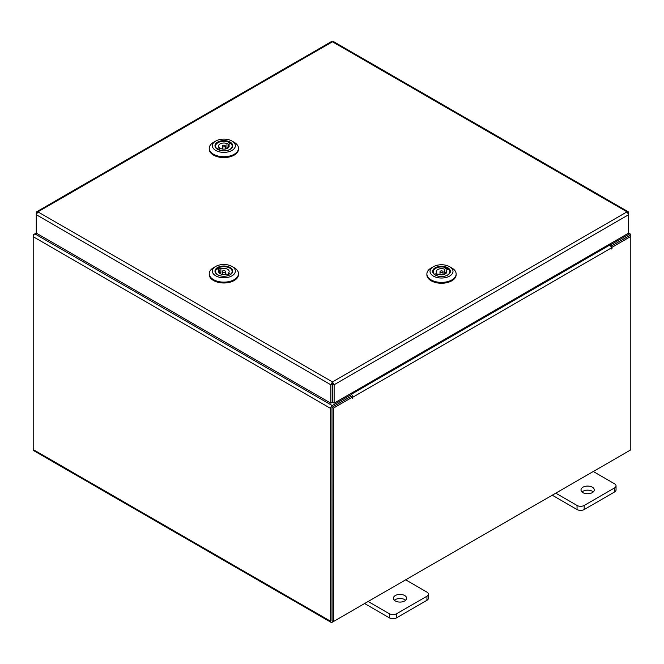 <?xml version="1.0" encoding="UTF-8"?>
<svg xmlns="http://www.w3.org/2000/svg" width="664" height="664" viewBox="0 0 664 664"><rect width="100%" height="100%" fill="white"/><g stroke="black" fill="none" stroke-linecap="round" stroke-linejoin="round"><path stroke-width="1" d="M404.708 595.542A6.632 3.826 0 0 0 397.479 594.703A6.632 3.826 0 0 0 393.378 598.247A6.632 3.826 0 0 0 395.321 600.953A6.632 3.826 0 0 0 402.55 601.783A6.632 3.826 0 0 0 406.65 598.247A6.632 3.826 0 0 0 404.708 595.542M405.629 600.281A6.632 3.826 0 0 0 404.708 599.609A6.632 3.826 0 0 0 394.399 600.281M368.122 601.501L389.411 613.793A5.038 2.913 0 0 0 396.541 613.793L426.935 596.239A5.038 2.913 0 0 0 428.413 594.18A5.038 2.913 0 0 0 426.935 592.122L405.646 579.83M396.541 613.793L396.541 617.86L426.935 600.314L426.935 596.239M364.594 603.534L389.411 617.86L389.411 613.793M428.413 594.18L428.413 598.256A5.038 2.913 180 0 1 426.935 600.314M396.541 617.86A5.038 2.913 180 0 1 389.411 617.86M592.329 487.21A6.632 3.826 0 0 0 585.1 486.38A6.632 3.826 0 0 0 581.008 489.924A6.632 3.826 0 0 0 582.951 492.63A6.632 3.826 0 0 0 590.18 493.46A6.632 3.826 0 0 0 594.272 489.924A6.632 3.826 0 0 0 592.329 487.21M593.259 491.958A6.632 3.826 0 0 0 592.329 491.285A6.632 3.826 0 0 0 582.021 491.958M555.751 493.178L577.041 505.462A5.038 2.913 0 0 0 584.171 505.462L614.565 487.916A5.038 2.913 0 0 0 616.043 485.857A5.038 2.913 0 0 0 614.565 483.799L593.276 471.506M584.171 505.462L584.171 509.537L614.565 491.991L614.565 487.916M552.224 495.211L577.041 509.537L577.041 505.462M616.043 485.857L616.043 489.932A5.038 2.913 180 0 1 614.565 491.991M584.171 509.537A5.038 2.913 180 0 1 577.041 509.537M36.744 211.725L331.286 41.674L332.457 41.782L37.889 211.849L332.457 381.908L334.125 384.746L332.457 383.526L332.457 381.908L330.788 384.746L332.191 383.941L332.191 402.359L330.788 403.164L330.788 384.746L36.271 214.704L37.889 211.849L36.744 211.725L36.271 212.787L36.752 213.061M332.457 383.526L332.191 383.941M330.788 403.164L36.271 233.122L36.271 212.787M332.457 381.908L627.024 211.849L628.65 214.704L628.65 233.122L334.125 403.164L334.125 384.746L628.65 214.704L628.65 212.787L628.177 211.725L627.024 211.849L332.457 41.782L333.635 41.674L628.177 211.725M332.722 383.941L332.722 402.359L334.125 403.164M628.65 212.787L628.169 213.061M36.271 233.039L34.843 233.861A2.324 1.345 -60 0 0 33.2 236.708L33.2 449.561A2.324 1.345 -60 0 0 33.681 450.624L331.079 622.326A2.324 1.345 120 0 0 332.241 622.209L629.157 450.798A2.324 1.345 120 0 0 629.165 450.79M331.079 622.326A2.324 1.345 120 0 1 330.597 621.263L330.597 408.41A2.324 1.345 120 0 1 332.241 405.563L350.301 395.13L349.173 394.482M332.722 384.987L332.191 384.68M332.241 407.181L350.301 396.748L350.301 395.13M609.959 243.912L611.096 244.568L629.157 234.143A2.324 1.345 120 0 1 630.319 234.027L628.65 233.064M610.515 245.854L611.096 246.186L629.331 235.745M611.096 244.568L611.096 246.186M332.075 620.616L332 407.605M630.319 234.027A2.324 1.345 120 0 1 630.8 235.089L630.8 236.425L612.025 247.265L611.021 246.693M33.681 235.089L33.2 234.807L34.835 233.861M330.597 408.41L33.2 236.708L33.2 234.807M352.177 397.288L333.403 408.128L332 407.322L350.775 396.483L352.177 397.288L352.277 398.607L352.883 397.163A2.324 1.345 -120 0 0 351.231 394.316L350.343 393.802M351.48 396.881L350.301 395.395M608.788 244.593L609.676 245.107A2.324 1.345 60 0 1 611.32 247.954L611.428 248.992L612.025 247.265M333.403 408.128L333.403 621.545L630.8 449.843L630.8 236.425L629.397 235.62L610.838 246.336M332 407.322L332 620.732L333.403 621.545M332.191 384.315A2.324 1.345 -120 0 0 332.581 384.896M232.74 145.814A8.881 5.129 180 0 1 230.142 149.367A8.881 5.129 180 0 1 217.584 149.367A8.881 5.129 180 0 1 214.987 145.657A8.881 5.129 180 0 1 224 140.61A8.881 5.129 180 0 1 232.74 145.814M216.074 144.42A8.358 4.822 -0 0 0 215.509 146.088A8.358 4.822 -0 0 0 215.509 146.163A8.358 4.822 -0 0 0 217.775 149.466M229.952 149.466A8.358 4.822 -0 0 0 232.217 146.238A8.358 4.822 -0 0 0 232.226 146.163A8.358 4.822 -0 0 0 231.661 144.42M235.355 145.839A11.487 6.632 -0 0 0 231.993 141.05A11.487 6.632 -0 0 0 215.742 141.05A11.487 6.632 -0 0 0 212.372 145.632A11.487 6.632 -0 0 0 223.685 152.371A11.487 6.632 -0 0 0 235.355 145.839M231.993 141.05L234.209 142.328A14.625 8.441 180 0 1 238.492 148.296A14.625 8.441 180 0 1 238.484 148.429A14.625 8.441 180 0 1 223.751 156.737A14.625 8.441 180 0 1 209.243 148.296A14.625 8.441 180 0 1 209.243 148.163A14.625 8.441 180 0 1 213.526 142.328L215.742 141.05M238.484 149.018A14.625 8.441 180 0 1 238.492 149.151A14.625 8.441 180 0 1 238.484 149.284A14.625 8.441 180 0 1 223.751 157.592A14.625 8.441 180 0 1 209.243 149.151A14.625 8.441 180 0 1 209.243 149.018M228.491 147.582L228.491 144.578L230.757 143.407A8.358 4.822 -0 0 0 229.229 142.461M222.739 146.661A1.511 0.871 -0 0 0 224.407 146.893A1.511 0.871 -0 0 0 225.378 146.08A1.511 0.871 -0 0 0 224.988 145.499A1.511 0.871 -0 0 0 223.328 145.267A1.511 0.871 -0 0 0 222.349 146.08A1.511 0.871 -0 0 0 222.739 146.661M219.236 149.358L219.236 147.582L216.97 148.753A8.308 4.797 180 0 1 215.559 146.08A8.308 4.797 180 0 1 220.365 141.731A8.308 4.797 180 0 1 229.229 142.42L226.955 143.59A5.304 3.063 -0 0 0 221.444 143.349A5.304 3.063 -0 0 0 218.556 146.08A5.304 3.063 -0 0 0 219.236 147.582M226.955 143.59L226.955 147.516A5.304 3.063 -0 0 1 227.818 147.956A5.304 3.063 -0 0 1 227.943 148.039M230.757 143.407A8.308 4.797 180 0 1 232.168 146.08A8.308 4.797 180 0 1 225.876 150.728M221.859 150.728A8.308 4.797 180 0 1 218.506 149.74L220.772 148.57A5.304 3.063 -0 0 0 226.291 148.802A5.304 3.063 -0 0 0 229.171 146.08A5.304 3.063 -0 0 0 228.491 144.578M228.491 146.719L226.955 147.516M229.229 144.196L229.229 142.42M223.22 266.015A8.881 5.129 180 0 1 231.943 269.003A8.881 5.129 180 0 1 230.142 274.755A8.881 5.129 180 0 1 224.507 276.241A8.881 5.129 180 0 1 217.584 274.755A8.881 5.129 180 0 1 215.543 269.343A8.881 5.129 180 0 1 223.22 266.015M229.952 274.863A8.358 4.822 -0 0 0 232.226 271.559A8.358 4.822 -0 0 0 231.661 269.816M223.038 264.513A11.487 6.632 -0 0 0 215.742 266.438A11.487 6.632 -0 0 0 213.41 273.892A11.487 6.632 -0 0 0 224.689 277.751A11.487 6.632 -0 0 0 234.633 273.443A11.487 6.632 -0 0 0 231.993 266.438A11.487 6.632 -0 0 0 223.038 264.513M231.993 266.438L234.209 267.716A14.625 8.441 180 0 1 238.492 273.692A14.625 8.441 180 0 1 224.922 282.109A14.625 8.441 180 0 1 209.243 273.692A14.625 8.441 180 0 1 213.526 267.716L215.742 266.438M238.492 273.692L238.492 274.539A14.625 8.441 180 0 1 224.922 282.964A14.625 8.441 180 0 1 209.243 274.539L209.243 273.692M218.647 267.791A8.358 4.822 -0 0 0 217.103 268.721L219.294 269.908A5.304 3.063 -0 0 0 218.556 271.468A5.304 3.063 -0 0 0 221.386 274.182A5.304 3.063 -0 0 0 226.856 274L229.08 275.203A8.308 4.797 180 0 1 225.876 276.124M216.074 269.816A8.358 4.822 -0 0 0 215.509 271.559A8.358 4.822 -0 0 0 217.775 274.863M224.971 272.066A1.511 0.871 -0 0 0 225.378 271.468A1.511 0.871 -0 0 0 224.424 270.663A1.511 0.871 -0 0 0 222.764 270.87A1.511 0.871 -0 0 0 222.349 271.468A1.511 0.871 -0 0 0 223.311 272.281A1.511 0.871 -0 0 0 224.971 272.066M219.294 269.908L219.294 273.037M219.294 272.016L220.871 272.863A5.304 3.063 -0 0 0 219.992 273.302A5.304 3.063 -0 0 0 219.784 273.435M218.647 269.559L218.647 267.741A8.308 4.797 180 0 1 227.445 267.144A8.308 4.797 180 0 1 232.168 271.468A8.308 4.797 180 0 1 230.649 274.232L228.433 273.037A5.304 3.063 -0 0 0 229.171 271.468A5.304 3.063 -0 0 0 226.341 268.762A5.304 3.063 -0 0 0 220.871 268.945L218.647 267.741M220.871 272.863L220.871 268.945M221.859 276.124A8.308 4.797 180 0 1 215.559 271.468A8.308 4.797 180 0 1 217.078 268.712M228.433 273.037L228.433 274.854M450.391 271.476A8.881 5.129 180 0 1 447.793 275.021A8.881 5.129 180 0 1 435.235 275.021A8.881 5.129 180 0 1 432.629 271.319A8.881 5.129 180 0 1 441.651 266.272A8.881 5.129 180 0 1 450.391 271.476M433.716 270.082A8.358 4.822 -0 0 0 433.152 271.75A8.358 4.822 -0 0 0 433.152 271.825A8.358 4.822 -0 0 0 435.418 275.128M447.602 275.128A8.358 4.822 -0 0 0 449.868 271.9A8.358 4.822 -0 0 0 449.868 271.825A8.358 4.822 -0 0 0 449.304 270.082M452.997 271.501A11.487 6.632 -0 0 0 449.636 266.704A11.487 6.632 -0 0 0 433.384 266.704A11.487 6.632 -0 0 0 430.023 271.294A11.487 6.632 -0 0 0 441.336 278.025A11.487 6.632 -0 0 0 452.997 271.501M449.636 266.704L451.852 267.982A14.625 8.441 180 0 1 456.135 273.95A14.625 8.441 180 0 1 456.135 274.083A14.625 8.441 180 0 1 441.394 282.399A14.625 8.441 180 0 1 426.886 273.95A14.625 8.441 180 0 1 426.886 273.825A14.625 8.441 180 0 1 431.168 267.982L433.384 266.704M456.135 274.672A14.625 8.441 180 0 1 456.135 274.805A14.625 8.441 180 0 1 456.135 274.938A14.625 8.441 180 0 1 441.394 283.254A14.625 8.441 180 0 1 426.886 274.805A14.625 8.441 180 0 1 426.886 274.672M448.383 269.078A8.358 4.822 -0 0 0 446.872 268.123M440.381 272.315A1.511 0.871 -0 0 0 442.05 272.555A1.511 0.871 -0 0 0 443.021 271.734A1.511 0.871 -0 0 0 442.639 271.153A1.511 0.871 -0 0 0 440.971 270.92A1.511 0.871 -0 0 0 440 271.734A1.511 0.871 -0 0 0 440.381 272.315M436.887 275.021L436.887 273.236L434.613 274.406A8.308 4.797 180 0 1 433.202 271.734A8.308 4.797 180 0 1 438.016 267.384A8.308 4.797 180 0 1 446.872 268.073L444.606 269.244A5.304 3.063 -0 0 0 439.087 269.011A5.304 3.063 -0 0 0 436.206 271.734A5.304 3.063 -0 0 0 436.887 273.236M444.606 269.244L444.606 273.17A5.304 3.063 -0 0 1 445.461 273.618A5.304 3.063 -0 0 1 445.586 273.701M446.133 273.236L446.133 270.231L448.407 269.061A8.308 4.797 180 0 1 449.819 271.734A8.308 4.797 180 0 1 443.519 276.39M439.502 276.39A8.308 4.797 180 0 1 436.148 275.394L438.414 274.224A5.304 3.063 -0 0 0 443.934 274.464A5.304 3.063 -0 0 0 446.814 271.734A5.304 3.063 -0 0 0 446.133 270.231M446.133 272.381L444.606 273.17M446.872 269.858L446.872 268.073M332.241 405.563L34.843 233.861M628.019 233.487L629.157 234.143M330.597 621.263L33.2 449.561M351.231 394.316L609.676 245.107M612.025 248.361L611.32 247.954L352.883 397.163M352.177 397.57L352.883 397.977M238.492 148.296L238.492 149.151M209.243 148.296L209.243 149.151M225.378 146.08L225.378 149.018M232.168 146.08L232.168 146.702M215.559 146.08L215.559 146.702M222.349 146.08L222.349 149.018M225.378 271.468L225.378 274.406M232.168 271.468L232.168 272.099M215.559 271.468L215.559 272.099M222.349 271.468L222.349 274.406M456.135 273.95L456.135 274.805M426.886 273.95L426.886 274.805M443.021 271.734L443.021 274.672M449.819 271.734L449.819 272.356M433.202 271.734L433.202 272.356M440 271.734L440 274.672"/></g></svg>
